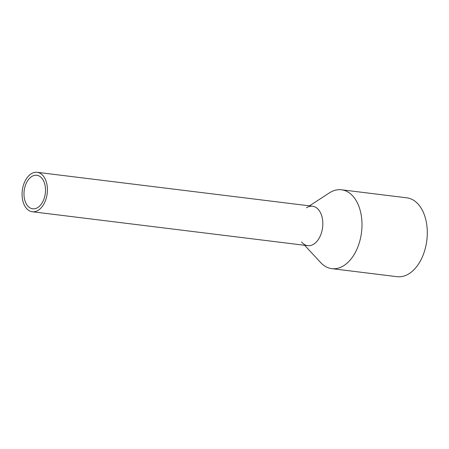 <?xml version="1.0" encoding="UTF-8"?>
<svg xmlns="http://www.w3.org/2000/svg" width="449" height="449" viewBox="0 0 449 449"><rect width="100%" height="100%" fill="white"/><g stroke="black" fill="none" stroke-linecap="round" stroke-linejoin="round"><path stroke-width="0.67" d="M46.977 184.713A19.863 12.527 -83 0 0 37.177 172.309A19.863 12.527 -83 0 0 22.512 199.339A19.863 12.527 -83 0 0 32.317 211.743A19.863 12.527 -83 0 0 46.977 184.713M32.317 211.743L307.728 245.665A19.863 12.527 -83 0 0 322.388 218.635A19.863 12.527 -83 0 0 312.583 206.237L37.177 172.309M45.141 185.807A16.888 10.647 -83 0 0 36.812 175.267A16.888 10.647 -83 0 0 24.347 198.239A16.888 10.647 -83 0 0 32.682 208.785A16.888 10.647 -83 0 0 45.141 185.807M306.465 207.82A19.863 12.527 97 0 1 322.388 218.635A19.863 12.527 97 0 1 317.061 241.18A19.863 12.527 97 0 1 302.177 242.645A19.863 12.527 97 0 1 301.543 241.904M309.484 205.855L329.28 192.958A39.731 25.054 97 0 1 341.515 189.781A39.731 25.054 97 0 1 361.119 214.588A39.731 25.054 97 0 1 331.8 268.648A39.731 25.054 97 0 1 320.698 262.598L304.63 245.283M331.8 268.648L397.101 276.691A39.731 25.054 -83 0 0 426.421 222.631A39.731 25.054 -83 0 0 406.816 197.829L341.515 189.781"/></g></svg>
